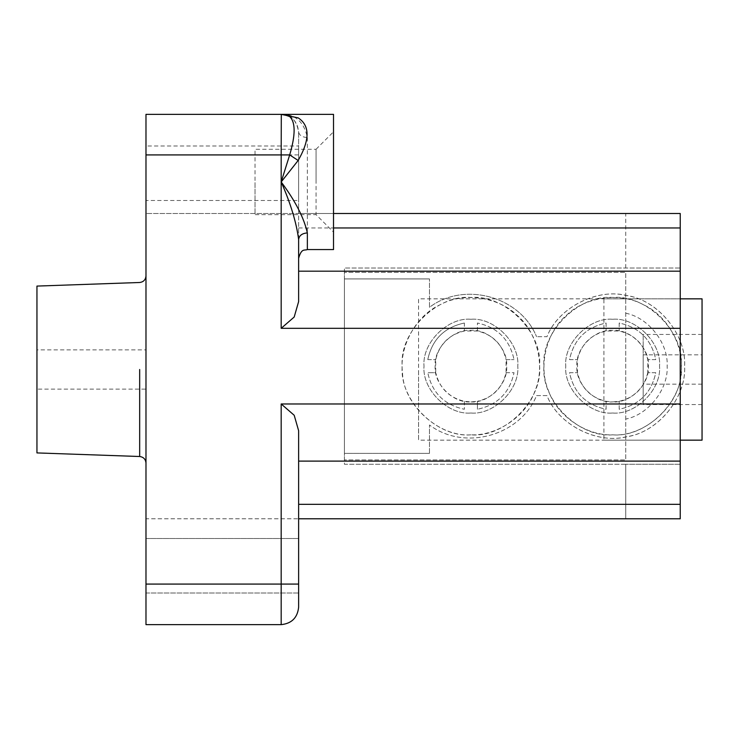 <?xml version="1.0" encoding="UTF-8"?>
<svg xmlns="http://www.w3.org/2000/svg" width="739" height="739" viewBox="0 0 739 739"><rect width="100%" height="100%" fill="white"/><g stroke="black" fill="none" stroke-linecap="round" stroke-linejoin="round"><path stroke-width="0.55" stroke-dasharray="3.69 2.77" d="M655.761 359.607L647.798 359.607L655.761 359.607C651.465 339.515 639.272 327.331 619.19 323.026L619.19 330.989L619.19 323.026C639.272 327.331 651.465 339.515 655.761 359.607M619.19 409.267L619.19 401.305L619.19 409.267C639.272 404.963 651.465 392.769 655.761 372.687L647.798 372.687L655.761 372.687C651.465 392.769 639.272 404.963 619.19 409.267M606.1 323.026L606.1 330.989L606.1 323.026C586.018 327.331 573.824 339.515 569.52 359.607L577.482 359.607L569.52 359.607C573.824 339.515 586.018 327.331 606.1 323.026M569.52 372.687L577.482 372.687L569.52 372.687C573.824 392.769 586.018 404.963 606.1 409.267L606.1 401.305L606.1 409.267C586.018 404.963 573.824 392.769 569.52 372.687M647.798 372.687C644.103 388.067 634.561 397.6 619.19 401.305L612.64 401.905C630.339 403.503 650.006 383.837 648.408 366.147C650.006 348.448 630.339 328.781 612.64 330.379C594.95 328.781 575.284 348.448 576.882 366.147C575.284 383.837 594.95 403.503 612.64 401.905L606.1 401.305C590.72 397.6 581.187 388.067 577.482 372.687L577.482 359.607C581.187 344.226 590.72 334.684 606.1 330.989L619.19 330.989C634.561 334.684 644.103 344.226 647.798 359.607L647.798 372.687M681.025 372.687C684.665 346.582 667.456 315.498 643.401 304.727C620.363 291.914 585.159 296.755 566.443 315.313C546.186 332.18 538.01 366.756 548.569 390.913C557.003 415.891 586.304 435.982 612.64 434.837C644.63 437.285 680.416 404.769 681.025 372.687M612.64 434.837C578.655 437.904 540.883 400.132 543.95 366.147C540.883 332.162 578.655 294.381 612.64 297.457C646.625 294.381 684.406 332.162 681.33 366.147C684.406 400.132 646.625 437.904 612.64 434.837M464.36 323.026C444.278 327.331 432.084 339.515 427.779 359.607C432.084 339.515 444.278 327.331 464.36 323.026L464.36 330.989L464.36 323.026M470.9 434.837C436.915 437.904 399.143 400.132 402.21 366.147C399.143 332.162 436.915 294.381 470.9 297.457C504.885 294.381 542.666 332.162 539.59 366.147C542.666 400.132 504.885 437.904 470.9 434.837C497.236 435.982 526.547 415.891 534.971 390.913C545.53 366.756 537.355 332.18 517.097 315.313C498.382 296.755 463.177 291.914 440.148 304.727C416.085 315.498 398.875 346.582 402.524 372.687C403.134 404.769 438.911 437.285 470.9 434.837M470.9 401.905C488.59 403.503 508.266 383.837 506.668 366.147C508.266 348.448 488.59 328.781 470.9 330.379C453.21 328.781 433.534 348.448 435.142 366.147C433.534 383.837 453.21 403.503 470.9 401.905L477.44 401.305L477.44 409.267L477.44 401.305C492.821 397.6 502.363 388.067 506.058 372.687L506.058 359.607L514.021 359.607L506.058 359.607C502.363 344.226 492.821 334.684 477.44 330.989L464.36 330.989C448.979 334.684 439.446 344.226 435.742 359.607L435.742 372.687L427.779 372.687L435.742 372.687C439.446 388.067 448.979 397.6 464.36 401.305L470.9 401.905M427.779 359.607L435.742 359.607L427.779 359.607M477.44 330.989L477.44 323.026C497.523 327.331 509.716 339.515 514.021 359.607C509.716 339.515 497.523 327.331 477.44 323.026L477.44 330.989M506.058 372.687L514.021 372.687C509.716 392.769 497.523 404.963 477.44 409.267C497.523 404.963 509.716 392.769 514.021 372.687L506.058 372.687M464.36 401.305L464.36 409.267C444.278 404.963 432.084 392.769 427.779 372.687C432.084 392.769 444.278 404.963 464.36 409.267L464.36 401.305M612.64 413.027C635.836 415.124 661.627 389.342 659.53 366.147C661.627 342.951 635.836 317.17 612.64 319.257C589.445 317.17 563.663 342.951 565.76 366.147C563.663 389.342 589.445 415.124 612.64 413.027M612.64 319.257C589.445 317.17 563.663 342.951 565.76 366.147C563.663 389.342 589.445 415.124 612.64 413.027C635.836 415.124 661.627 389.342 659.53 366.147C661.627 342.951 635.836 317.17 612.64 319.257M470.9 413.027C494.095 415.124 519.877 389.342 517.78 366.147C519.877 342.951 494.095 317.17 470.9 319.257C447.705 317.17 421.923 342.951 424.02 366.147C421.923 389.342 447.705 415.124 470.9 413.027M470.9 319.257C447.705 317.17 421.923 342.951 424.02 366.147C421.923 389.342 447.705 415.124 470.9 413.027C494.095 415.124 519.877 389.342 517.78 366.147C519.877 342.951 494.095 317.17 470.9 319.257M536.569 395.587L546.98 395.587C557.806 424.047 596.151 444.167 625.73 436.906C657.183 433.174 686.651 397.758 684.6 366.147C686.651 334.536 657.183 299.119 625.73 295.388C596.151 288.127 557.806 308.246 546.98 336.707L536.569 336.707L546.98 336.707C557.927 307.636 597.768 287.434 627.697 295.776C658.412 300.403 686.503 335.137 684.6 366.147C686.503 397.157 658.412 431.89 627.697 436.518C597.768 444.86 557.927 424.657 546.98 395.587L536.569 395.587C520.071 435.973 464.268 451.289 429.47 424.98C464.268 451.289 520.071 435.973 536.569 395.587M429.47 453.367L429.47 424.98L429.47 453.367L344.42 453.367L344.42 278.917L429.47 278.917L344.42 278.917L344.42 272.377L625.73 272.377L625.73 459.917L625.73 272.377L344.42 272.377L344.42 459.917L625.73 459.917L344.42 459.917L344.42 453.367L429.47 453.367M429.47 307.304L429.47 278.917L429.47 307.304C464.268 281.005 520.071 296.321 536.569 336.707C520.071 296.321 464.268 281.005 429.47 307.304M702.05 354.84L702.05 404.556L702.05 354.84L643.17 354.84L643.17 334.444L643.17 404.556L643.17 354.84M702.05 404.556L643.17 404.556M702.05 384.16L643.17 384.16M702.05 334.444L643.17 334.444M680.24 440.158L603.92 440.158L603.92 298.842L680.24 298.842L418.56 298.842L418.56 440.158L418.56 369.5L418.56 440.158L680.24 440.158L680.24 298.842M702.05 334.176L702.05 430.689L702.05 334.176M625.73 464.277L344.42 464.277L344.42 268.017L344.42 464.277L625.73 464.277L625.73 518.787L680.24 518.787L625.73 518.787L625.73 464.277L680.24 464.277L680.24 518.787L625.73 518.787L625.73 464.277L680.24 464.277L680.24 518.787L680.24 268.017L344.42 268.017L680.24 268.017L680.24 213.497L145.98 213.497L145.98 114.36L281.18 114.36C295.258 114.065 303.988 121.796 307.35 137.537C302.094 137.177 299.184 135.265 298.63 131.81L298.63 213.497L145.98 213.497L145.98 518.787L625.73 518.787M680.24 369.5L680.24 298.842L680.24 369.5M145.98 369.5L145.98 463.048L145.98 275.952L145.98 389.13L36.95 389.13L36.95 286.085L36.95 369.5C36.95 394.811 36.95 394.811 36.95 369.5C36.95 344.189 36.95 344.189 36.95 369.5L36.95 349.87L145.98 349.87L145.98 369.5C145.98 394.811 145.98 394.811 145.98 369.5C145.98 344.189 145.98 344.189 145.98 369.5M298.63 518.787L298.63 607.19C297.521 617.712 291.702 623.531 281.18 624.64L145.98 624.64L145.98 518.787L298.63 518.787L298.63 430.726M145.98 565.76L145.98 593.02L298.63 593.02L298.63 538.5L298.63 593.02L298.63 538.5L298.63 593.02L298.63 565.76L298.63 593.02L145.98 593.02L145.98 565.76M145.98 173.24L145.98 200.5L298.63 200.5L298.63 145.98L145.98 145.98L145.98 200.5L145.98 173.24M298.63 258.29L298.63 213.497L333.52 213.497M298.63 301.567L298.63 271.185M298.63 239.491L298.63 131.81C296.385 119.958 290.566 114.139 281.18 114.36C291.702 115.469 297.521 121.288 298.63 131.81M298.63 173.24L298.63 200.5L298.63 173.24M316.07 149.25L333.52 131.81L333.52 232.12L333.52 131.81L333.52 232.12L316.07 214.67L316.07 149.25L255.02 149.25L255.02 214.67L255.02 181.96L255.02 214.67L316.07 214.67M316.07 181.96L316.07 149.25L316.07 181.96M333.52 181.96L333.52 249.56L333.52 181.96M281.18 213.497L281.18 114.36L283.868 114.573M625.73 313.225C648.343 317.456 668.481 343.173 667.16 366.147C668.481 389.12 648.343 414.838 625.73 419.068M625.73 268.017L625.73 213.497M139.671 369.5L139.671 456.508L139.671 369.5M298.63 227.963L333.52 227.963M307.35 137.537L307.35 232.914M145.98 154.922L298.63 154.922M281.18 624.64L281.18 584.078L298.63 584.078M145.98 584.078L281.18 584.078L281.18 518.787M286.353 115.136L291.166 117.492M282.686 114.425L283.896 114.573M145.98 538.5L298.63 538.5L145.98 538.5"/><path stroke-width="1.11" d="M680.24 298.842L702.05 298.842L702.05 440.158L680.24 440.158M145.98 463.048C145.601 459.196 143.495 457.016 139.671 456.508L36.95 452.915L36.95 286.085L139.671 282.492C143.495 281.984 145.601 279.804 145.98 275.952M298.168 117.87L281.18 114.36L333.52 114.36L333.52 249.56L307.35 249.56L307.35 232.914C304.015 217.848 295.286 200.86 281.18 181.96L298.168 160.474C310.011 139.754 310.011 125.556 298.168 117.87L281.18 114.36L145.98 114.36L145.98 624.64L281.18 624.64C291.702 623.531 297.521 617.712 298.63 607.19L298.63 430.726L294.196 415.272L281.18 403.974L680.24 403.974L680.24 518.787L298.63 518.787M333.52 213.497L680.24 213.497L680.24 403.974M680.24 271.185L298.63 271.185L298.63 239.491L298.63 258.29C301.577 247.704 304.644 250.798 307.35 249.56M298.63 461.108L680.24 461.108M281.18 328.319L294.196 317.022L298.63 301.567L298.63 239.491C296.404 222.476 290.584 203.299 281.18 181.96L281.18 328.319L680.24 328.319M307.35 232.914C302.094 233.339 299.184 235.529 298.63 239.491M283.868 114.573L289.679 116.568C295.6 122.175 295.6 134.96 289.679 154.922L298.168 160.474M289.679 154.922L281.18 181.96L281.18 154.922L289.679 154.922M139.671 369.5L139.671 456.508L139.671 369.5M333.52 227.963L680.24 227.963M298.63 504.331L680.24 504.331M281.18 403.974L281.18 584.078L298.63 584.078M281.3 114.36L281.18 154.922L145.98 154.922M145.98 584.078L281.18 584.078L281.18 624.64M283.896 114.573L286.935 115.339"/></g></svg>
